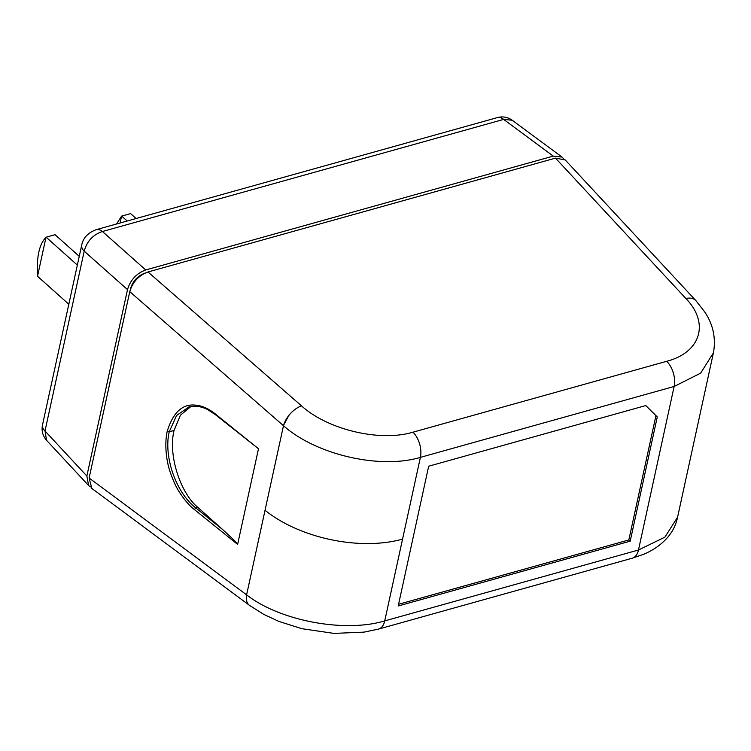 <?xml version="1.0" encoding="UTF-8"?>
<svg xmlns="http://www.w3.org/2000/svg" width="751" height="751" viewBox="0 0 751 751"><rect width="100%" height="100%" fill="white"/><g stroke="black" fill="none" stroke-linecap="round" stroke-linejoin="round"><path stroke-width="1.13" d="M45.004 430.98L46.581 440.33C42.685 435.843 41.324 430.68 42.516 424.841L42.516 424.841A15.189 8.317 12.3 0 0 45.004 430.98L84.206 251.163A15.189 8.317 -167.7 0 1 81.718 245.033L81.718 245.033A15.189 8.317 -167.7 0 1 81.728 245.004C83.136 237.926 87.933 232.819 96.119 229.703L96.119 229.703A15.189 8.843 74.4 0 1 102.436 231.505C92.964 234.734 86.891 241.287 84.206 251.163L127.501 289.614L86.863 476.003L45.004 430.98M145.732 269.956L553.243 156.105L503.649 119.409A15.189 8.843 -105.6 0 0 497.331 117.607C502.691 116.18 507.648 117.053 512.201 120.226L503.649 119.409L102.436 231.505L145.732 269.956C136.504 273.392 130.43 279.945 127.501 289.614M90.327 486.892L88.618 485.559L86.863 476.003M553.243 156.105L562.011 157.062L563.522 158.611M120.066 223.009L121.559 216.175A40.958 23.844 74.4 0 1 121.671 216.091L127.191 221.019M121.671 216.091L130.599 213.603L136.109 218.532M116.527 224.005L121.559 216.175M79.259 256.335L55.048 234.706L46.13 237.203A40.958 23.844 74.4 0 0 46.036 237.269A40.958 23.844 -105.6 0 0 46.018 237.278L37.55 276.115C36.414 257.105 39.24 244.169 46.018 237.278M37.55 276.115A40.958 23.844 74.4 0 0 37.597 276.33L68.81 304.23M77.344 265.094L46.13 237.203M677.58 517.214L664.898 537.153L638.472 550.014L674.135 386.474L700.655 373.144L713.45 352.763C716.032 338.157 713.159 324.592 704.832 312.078L695.905 300.625A18.991 11.612 -42.9 0 1 695.914 300.635A18.991 11.612 -42.9 0 0 685.879 298.485C709.789 323.146 700.777 352.454 666.691 361.297A18.991 11.058 -105.6 0 1 674.135 386.474L420.391 457.368L384.728 620.908C344.315 633.037 279.691 620.786 246.6 594.848L89.125 478.021L91.819 488.413L249.445 605.334A18.991 11.162 -53.4 0 1 249.426 605.325A18.991 11.162 -53.4 0 1 246.553 595.168A18.991 11.162 -53.4 0 1 246.61 594.839L265.037 510.276A102.568 56.128 12.3 0 0 402.555 539.134M428.671 466.221L398.199 605.982L630.192 541.171L657.275 416.936L645.794 405.559L428.671 466.221M695.914 300.635L565.221 159.935L555.496 158.123L148.003 271.975C138.775 275.42 132.692 281.963 129.763 291.632L89.125 478.021M190.904 406.507L180.39 415.237L174.063 430.464C167.773 455.575 180.916 493.736 197.851 507.385L223.075 529.924C238.302 543.865 236.368 542.729 237.626 544.409L194.425 509.582C189.468 505.77 184.446 499.931 179.348 492.083C176.109 487.146 172.983 480.274 169.97 471.478C166.581 461.527 164.234 445.005 167.201 431.374L169.238 431.797L176.541 415.51L188.867 406.967M216.138 414.777L215.284 413.923C210.196 409.811 202.986 405.7 195.645 405.155C182.54 403.634 173.059 412.374 167.201 431.374M237.626 544.409L258.485 448.751L215.453 414.721M666.7 361.297L412.956 432.191C379.978 442.104 327.915 429.807 301.508 405.869L148.003 271.975M265.037 510.276L283.484 425.704A18.991 10.261 -48.9 0 1 289.492 414.683A18.991 10.261 -48.9 0 1 301.508 405.869M129.763 291.632L283.606 425.808M283.484 425.704C315.908 454.702 379.959 469.572 420.391 457.368A18.991 11.058 74.4 0 0 412.956 432.191M145.131 273.035L145.074 273.054C137.686 275.814 132.824 281.062 130.477 288.806L130.242 289.848M194.425 509.582L195.823 507.948C176.025 492.881 163.371 456.355 169.238 431.797L174.063 430.464M197.851 507.385L195.823 507.948L223.075 529.924M398.574 604.283L628.831 539.95L655.923 415.716L657.275 416.936M645.691 405.587L655.923 415.716M628.831 539.95L630.192 541.171M497.331 117.607L96.119 229.703M378.523 629.094L632.267 558.2A18.991 11.058 -105.6 0 0 632.295 558.19A18.991 11.058 -105.6 0 0 638.472 550.014L384.728 620.908A18.991 11.058 74.4 0 1 378.542 629.085A18.991 11.058 74.4 0 1 378.523 629.094A18.991 11.058 74.4 0 1 378.391 629.122M215.284 413.923L258.485 448.751M555.496 158.123L685.879 298.485M42.516 424.841L81.718 245.033M88.618 485.559L46.581 440.339M562.011 157.062L512.201 120.226M677.364 518.171L713.187 353.862M632.286 558.19L643.25 554.426C653.68 550.164 662.157 544.071 668.672 536.139C672.962 530.816 675.872 524.808 677.393 518.115M378.542 629.085L363.991 632.135L333.932 633.393L301.94 628.709L278.828 621.396L263.732 614.365L249.426 605.325M283.371 425.648L289.304 414.533M215.453 414.712L207.877 409.736C204.619 407.99 197.654 404.873 188.83 406.976"/></g></svg>
